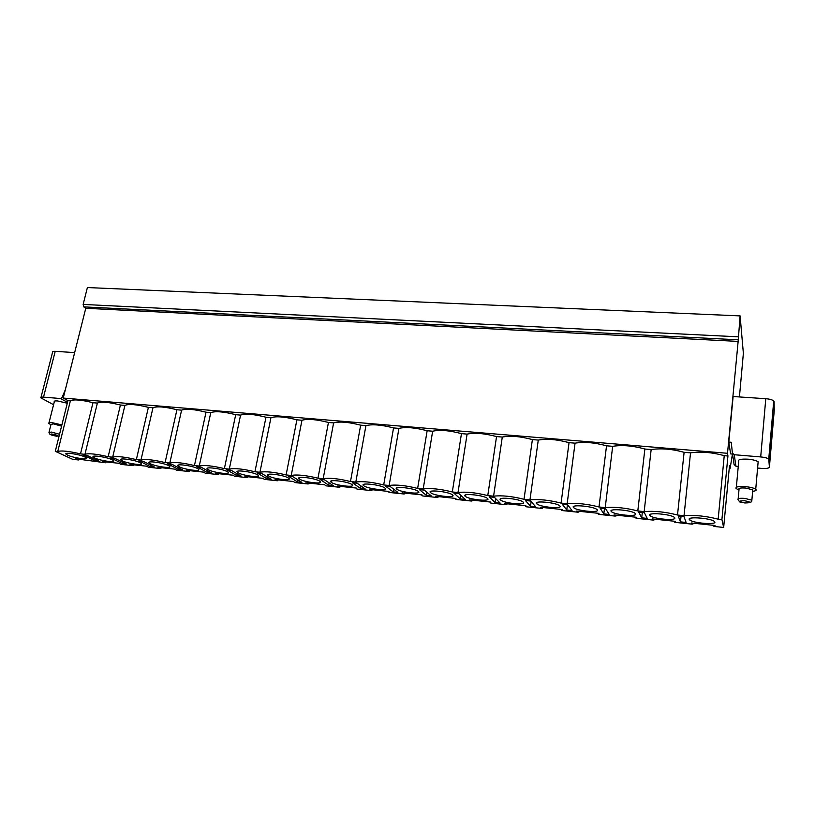 <?xml version="1.0" encoding="UTF-8"?>
<svg xmlns="http://www.w3.org/2000/svg" width="815" height="815" viewBox="0 0 815 815"><rect width="100%" height="100%" fill="white"/><g stroke="black" fill="none" stroke-linecap="round" stroke-linejoin="round"><path stroke-width="1.22" d="M63.244 398.066L67.951 400.613L70.385 400.817C73.737 399.177 81.266 399.808 92.981 402.712L97.382 403.079C101.009 401.449 108.68 402.09 120.416 405.014L124.909 405.391C128.811 403.761 136.635 404.423 148.391 407.357L152.976 407.745C157.163 406.125 165.139 406.787 176.926 409.751L181.592 410.149C186.075 408.529 194.214 409.212 206.022 412.196L210.79 412.594C215.578 410.984 223.881 411.677 235.698 414.692L240.568 415.1C245.672 413.49 254.148 414.203 265.985 417.229L270.947 417.647C276.387 416.047 285.036 416.771 296.894 419.827L301.957 420.245C307.744 418.655 316.566 419.399 328.445 422.465L333.61 422.904C339.753 421.324 348.769 422.078 360.658 425.175L365.935 425.613C372.445 424.045 381.644 424.809 393.543 427.936L398.932 428.384C405.839 426.815 415.232 427.61 427.142 430.748L432.653 431.216C439.947 429.658 449.554 430.463 461.463 433.631L467.097 434.11C474.809 432.561 484.63 433.386 496.539 436.575L502.295 437.054C510.445 435.526 520.479 436.371 532.389 439.58L538.277 440.08C546.875 438.562 557.134 439.417 569.043 442.657L575.054 443.166C584.131 441.659 594.624 442.545 606.533 445.805L612.676 446.325C622.242 444.837 632.97 445.734 644.869 449.024L651.154 449.554C661.23 448.077 672.212 449.004 684.101 452.315L690.529 452.855C701.134 451.398 712.371 452.345 724.24 455.687L727.938 455.993L727.51 453.293L63.244 398.066L85.769 308.284L738.145 341.404L727.51 453.293M79.167 459.14L78.648 459.966L72.708 459.344L55.288 451.306L67.951 400.613M739.429 396.946L743.372 353.333L740.102 315.894L87.388 287.552L83.14 304.423L83.731 306.878L85.769 308.284M53.566 404.719L40.872 397.873C40.455 397.221 41.331 396.976 43.511 397.119L55.216 351.316L74.644 352.61M67.523 402.335L60.453 398.535L43.511 397.119M67.288 403.252L57.621 400.949C54.88 400.766 53.759 401.072 54.289 401.887L49.002 422.781M757.593 468.044L761.414 468.38C766.294 468.686 768.952 468.279 769.411 467.158L774.24 410.465M732.553 454.057L730.597 453.894L728.804 442.066L731.249 442.27L732.4 453.008L734.274 454.729L735.884 466.17L738.268 466.374M734.274 454.729L760.701 456.93C764.653 457.317 767.333 458.02 768.749 459.039L769.411 467.158M736.342 487.238L738.716 461.504C737.544 459.609 740.682 458.845 748.16 459.191C753.07 459.68 756.402 460.557 758.144 461.82L758.011 463.358M727.938 455.993L721.907 519.562L723.659 527.448L729.496 465.61L730.118 468.421L732.441 454.047M740.102 315.894L738.145 341.404M728.804 442.066L733.123 396.528L765.784 398.708C769.686 399.034 772.335 399.768 773.72 400.909L769.136 459.66M774.25 410.332L774.087 401.622M735.884 466.17L734.081 464.499L732.42 453.15M78.974 459.905L75.836 458.794L105.42 462.767L105.665 461.911M105.502 462.574L102.68 461.596L119.031 463.307L120.936 464.387L132.713 465.62L132.977 464.754M132.825 465.426L130.033 464.448L146.7 466.19L148.524 467.27L160.524 468.523L160.82 467.657M160.667 468.34L157.916 467.362L174.909 469.134L176.651 470.214L188.886 471.498L189.202 470.622M189.06 471.304L186.35 470.326L203.679 472.13L205.319 473.209L217.809 474.524L218.155 473.637M218.002 474.33L215.343 473.352L233.019 475.196L234.567 476.276L247.302 477.61L247.679 476.724M247.536 477.417L244.908 476.429L262.95 478.313L264.396 479.393L277.385 480.758L277.793 479.862M277.65 480.575L275.083 479.577L293.481 481.502L294.826 482.582L308.08 483.967L308.528 483.071M308.386 483.784L305.87 482.796L324.645 484.752L325.888 485.832L339.417 487.248L339.886 486.341M339.753 487.064L337.288 486.066L356.45 488.073L356.522 488.857L357.581 489.143L371.396 490.589L371.895 489.683M371.772 490.406L369.358 489.418L388.928 491.455L388.887 492.25L389.937 492.525L404.036 494.002L404.586 493.085M404.464 493.829L402.101 492.831L422.089 494.919L421.946 495.714L422.985 495.989L437.38 497.496L437.961 496.569M437.838 497.313L435.546 496.315L455.962 498.454L455.697 499.249L456.726 499.514L471.437 501.052L472.058 500.125M471.936 500.879L469.705 499.88L490.569 502.06L490.182 502.855L491.201 503.12L506.227 504.699L506.879 503.762M506.777 504.526L504.617 503.527L525.93 505.748L525.41 506.543L526.419 506.808L541.771 508.417L542.474 507.47M542.372 508.244L540.284 507.246L562.075 509.518L561.413 510.312L562.411 510.577L578.11 512.217L578.864 511.27M578.762 512.054L576.745 511.046L599.025 513.369L598.2 514.082L599.219 514.428L615.264 516.099L616.059 515.151M615.957 515.936L614.031 514.937L636.81 517.311L635.843 518.024L636.841 518.36L653.253 520.082L654.048 519.95L654.088 519.114M654.007 519.919L652.153 518.911L675.452 521.345L674.341 522.048L675.319 522.384L692.108 524.147L692.954 524.004L693.005 523.179M692.923 523.984L691.161 522.986L715 525.471L713.726 526.164L714.694 526.5L723.659 527.448M721.907 519.562L718.168 519.186C706.096 516.048 694.716 514.876 684.03 515.691L690.529 452.855M55.288 451.306L57.743 451.551L70.385 400.817M684.03 515.691L677.51 515.019C665.427 511.902 654.302 510.761 644.166 511.606L637.799 510.954C625.696 507.857 614.836 506.747 605.219 507.623L599.005 506.981C586.892 503.904 576.276 502.814 567.159 503.721L561.077 503.099C548.964 500.043 538.593 498.974 529.954 499.911L524.014 499.3C511.902 496.264 501.755 495.225 493.574 496.182L487.767 495.591C475.654 492.576 465.732 491.557 457.999 492.545L452.315 491.965C440.202 488.959 430.503 487.971 423.199 488.98L417.637 488.409C405.534 485.434 396.039 484.456 389.142 485.496L383.692 484.935C371.599 481.981 362.308 481.023 355.809 482.083L350.481 481.533C338.398 478.599 329.301 477.661 323.178 478.741L317.962 478.201C305.89 475.288 296.986 474.371 291.23 475.461L286.116 474.941C274.064 472.038 265.344 471.152 259.934 472.262L254.932 471.753C242.901 468.87 234.353 467.993 229.28 469.124L224.38 468.615C212.369 465.752 203.995 464.896 199.247 466.048L194.439 465.559C182.448 462.706 174.247 461.871 169.815 463.032L165.099 462.553C153.138 459.721 145.09 458.896 140.964 460.078L136.35 459.609C124.4 456.797 116.514 455.993 112.674 457.184L108.151 456.716C96.231 453.924 88.499 453.14 84.943 454.342L80.502 453.884C68.613 451.113 61.023 450.338 57.743 451.551M99.216 461.239L87.154 455.483L83.222 455.086L95.335 460.832L99.216 461.239M126.498 464.081L114.813 458.325L110.799 457.918L122.545 463.674L126.498 464.081M154.32 466.985L143.012 461.229L138.917 460.801L150.276 466.567L154.32 466.985M182.682 469.939L171.782 464.183L167.605 463.755L178.556 469.511L182.682 469.939M211.594 472.955L201.122 467.199L196.853 466.761L207.397 472.517L211.594 472.955M241.097 476.031L231.063 470.275L226.713 469.827L236.808 475.593L241.097 476.031M271.191 479.179L261.615 473.413L257.173 472.955L266.821 478.721L271.191 479.179M301.896 482.378L292.799 476.612L288.265 476.143L297.434 481.91L301.896 482.378M333.233 485.648L324.645 479.882L320.02 479.414L328.679 485.17L333.233 485.648M365.212 488.98L357.164 483.224L352.437 482.735L360.566 488.501L365.212 488.98M397.873 492.392L390.375 486.637L385.546 486.137L393.136 491.893L397.873 492.392M431.227 495.866L424.299 490.121L419.368 489.611L426.388 495.367L431.227 495.866M465.294 499.422L458.977 493.686L453.935 493.167L460.343 498.902L465.294 499.422M500.104 503.059L494.42 497.323L489.265 496.793L495.051 502.529L500.104 503.059M535.679 506.767L530.657 501.052L525.39 500.502L530.504 506.227L535.679 506.767M572.038 510.557L567.709 504.852L562.319 504.302L566.751 510.007L572.038 510.557M609.212 514.438L605.616 508.743L600.105 508.183L603.803 513.868L609.212 514.438M647.232 518.401L644.39 512.727L638.756 512.156L641.7 517.82L647.232 518.401M686.118 522.456L684.08 516.812L678.314 516.211L680.464 521.865L686.118 522.456M67.625 455.167C73.248 457.928 89.049 460.159 86.186 457.786L84.811 456.94C79.32 454.179 63.244 451.887 66.158 454.271L67.625 455.167M94.683 457.959C100.204 460.77 116.433 463.012 113.438 460.546L112.195 459.772C106.806 456.96 90.292 454.658 93.338 457.134L94.683 457.959M122.25 460.811C127.67 463.664 144.357 465.915 141.219 463.368L140.109 462.655C134.832 459.803 117.859 457.49 121.048 460.047L122.25 460.811M150.368 463.715C155.665 466.608 172.831 468.88 169.561 466.241L168.583 465.599C163.428 462.696 145.966 460.373 149.298 463.022L150.368 463.715M179.045 466.679C184.21 469.623 201.886 471.895 198.473 469.165L197.617 468.594C192.605 465.64 174.624 463.317 178.108 466.058L179.045 466.679M208.294 469.695C213.316 472.69 231.531 474.972 227.966 472.15L227.242 471.661C222.373 468.656 203.852 466.323 207.479 469.155L208.294 469.695M238.133 472.781C242.992 475.817 261.778 478.12 258.06 475.196L257.469 474.778C252.762 471.732 233.661 469.389 237.45 472.313L238.133 472.781M268.583 475.929C273.269 479.016 292.656 481.319 288.785 478.303L288.306 477.967C283.783 474.87 264.07 472.517 268.023 475.532L268.583 475.929M299.655 479.139C304.148 482.276 324.187 484.589 320.142 481.482L319.796 481.217C315.476 478.069 295.112 475.716 299.227 478.823L299.655 479.139M331.379 482.419C335.668 485.608 356.379 487.92 352.172 484.721L351.948 484.538C347.832 481.339 326.784 478.986 331.073 482.185L331.379 482.419M363.765 485.76C367.83 489 389.254 491.323 384.884 488.022L384.772 487.93C380.9 484.68 359.12 482.317 363.582 485.618L363.765 485.76M396.854 489.183C400.654 492.474 422.853 494.797 418.309 491.404L418.309 491.394C414.692 488.093 392.137 485.73 396.773 489.122L396.854 489.183M430.646 492.678L430.677 492.698C434.252 495.989 456.777 498.311 452.559 494.939L452.468 494.858C448.79 491.516 426.031 489.265 430.646 492.678M465.171 496.243L465.304 496.355C468.9 499.626 491.384 501.877 487.574 498.556L487.38 498.383C483.672 495.062 460.954 492.892 465.171 496.243M500.461 499.89L500.685 500.094C504.302 503.344 526.775 505.514 523.352 502.254L523.077 501.999C519.338 498.678 496.63 496.6 500.461 499.89M536.535 503.619L536.841 503.904C540.477 507.144 562.951 509.243 559.946 506.034L559.579 505.687C555.82 502.397 533.102 500.379 536.535 503.619M573.414 507.429L573.811 507.806C577.458 511.015 599.952 513.053 597.354 509.895L596.916 509.467C593.137 506.186 570.388 504.251 573.414 507.429M611.138 511.321L611.596 511.789C615.264 514.978 637.799 516.944 635.629 513.857L635.13 513.328C631.33 510.078 608.52 508.203 611.138 511.321M649.728 515.314L650.238 515.864C653.925 519.033 676.532 520.938 674.789 517.902L674.239 517.291C670.419 514.061 647.528 512.248 649.728 515.314M689.215 519.389L689.775 520.031C693.463 523.169 716.171 525.023 714.867 522.038L714.276 521.345C710.446 518.136 687.442 516.384 689.215 519.389M718.168 519.186L724.24 455.687M677.51 515.019L684.101 452.315M644.166 511.606L651.154 449.554M637.799 510.954L644.869 449.024M605.219 507.623L612.676 446.325M599.005 506.981L606.533 445.805M567.159 503.721L575.054 443.166M561.077 503.099L569.043 442.657M529.954 499.911L538.277 440.08M524.014 499.3L532.389 439.58M493.574 496.182L502.295 437.054M487.767 495.591L496.539 436.575M457.999 492.545L467.097 434.11M452.315 491.965L461.463 433.631M423.199 488.98L432.653 431.216M417.637 488.409L427.142 430.748M389.142 485.496L398.932 428.384M383.692 484.935L393.543 427.936M355.809 482.083L365.935 425.613M350.481 481.533L360.658 425.175M323.178 478.741L333.61 422.904M317.962 478.201L328.445 422.465M291.23 475.461L301.957 420.245M286.116 474.941L296.894 419.827M259.934 472.262L270.947 417.647M254.932 471.753L265.985 417.229M229.28 469.124L240.568 415.1M224.38 468.615L235.698 414.692M199.247 466.048L210.79 412.594M194.439 465.559L206.022 412.196M169.815 463.032L181.592 410.149M165.099 462.553L176.926 409.751M140.964 460.078L152.976 407.745M136.35 459.609L148.391 407.357M112.674 457.184L124.909 405.391M108.151 456.716L120.416 405.014M84.943 454.342L97.382 403.079M80.502 453.884L92.981 402.712M95.335 460.832L95.64 459.528M122.545 463.674L122.861 462.288M150.276 466.567L150.612 465.1M178.556 469.511L178.903 467.953M207.397 472.517L207.754 470.846M236.808 475.593L237.185 473.79M266.821 478.721L267.208 476.775M297.434 481.91L297.842 479.811M328.679 485.17L329.097 482.877M360.566 488.501L361.014 485.985M393.136 491.893L393.604 489.112M426.388 495.367L426.887 492.27M460.343 498.902L460.893 495.418M495.051 502.529L495.632 498.546M530.504 506.227L531.146 501.612M566.751 510.007L567.423 504.821M603.803 513.868L604.445 508.631M641.7 517.82L642.302 512.513M680.464 521.865L681.024 516.496M60.453 398.535L62.083 397.404L65.343 389.692M41.025 397.262L52.557 352.274C52.17 351.53 53.056 351.214 55.216 351.316M61.879 424.931L52.15 422.669C49.389 422.455 48.289 422.73 48.829 423.484L50.938 424.697M49.063 432.113L50.999 424.452L53.332 423.882L61.573 426.133M738.981 489.897L736.21 488.654C735.018 486.891 738.166 486.229 745.674 486.667C750.615 487.197 753.967 488.053 755.729 489.234L758.144 461.82M752.642 491.313L753.121 491.262C755.933 490.885 756.809 490.212 755.729 489.234M752.683 490.844L752.775 489.856L745.694 488.053C740.407 487.737 738.186 488.195 739.022 489.438L738.176 498.729M765.784 398.708L760.701 456.93M729.211 468.635L729.995 468.707M83.14 304.423L738.115 336.809M83.731 306.878L737.982 339.794M713.726 526.164L713.808 525.349M674.341 522.048L674.423 521.233M635.843 518.024L635.934 517.219M598.2 514.082L598.302 513.297M561.392 510.231L561.494 509.457M525.38 506.472L525.492 505.697M490.151 502.784L490.263 502.03M455.666 499.177L455.779 498.434M421.905 495.652L422.027 494.909M78.698 459.772L78.861 459.11M63.244 398.036L62.083 397.404M59.546 434.273L51.284 432.052L48.941 432.582L50.041 434.456L56.5 436.229L59.138 435.893M56.306 436.178C59.088 435.862 57.58 435.139 51.803 433.998C49.043 434.314 50.55 435.037 56.306 436.178M744.767 498.383C739.47 498.047 737.239 498.485 738.084 499.687C740.998 503.14 736.78 501.001 744.941 502.998L750.839 502.427L751.858 500.176L744.767 498.383M744.645 500.746C738.115 500.848 738.207 501.571 744.93 502.947C751.481 502.855 751.389 502.132 744.645 500.746M751.776 501.133L752.775 489.856M773.72 400.909L768.749 459.039M729.201 468.707L730.016 468.778M105.95 461.942L105.767 462.696M693.035 523.179L692.954 524.004M654.139 519.124L654.048 519.95M616.109 515.151L616.018 515.976M578.925 511.28L578.823 512.095M542.556 507.48L542.454 508.295M506.981 503.772L506.869 504.577M472.16 500.135L472.038 500.94M438.083 496.579L437.961 497.384M404.719 493.106L404.586 493.9M372.048 489.693L371.915 490.487M340.059 486.361L339.906 487.146M308.712 483.091L308.559 483.876M277.986 479.882L277.834 480.667M247.892 476.744L247.729 477.519M218.379 473.668L218.216 474.442M189.447 470.652L189.284 471.416M161.075 467.688L160.901 468.452M133.253 464.784L133.069 465.548M66.361 453.456L66.158 454.271M93.552 456.268L93.338 457.134M121.262 459.14L121.048 460.047M149.522 462.064L149.298 463.022M178.322 465.049L178.108 466.058M207.713 468.105L207.479 469.155M237.674 471.213L237.45 472.313M268.257 474.391L268.023 475.532M299.462 477.631L299.227 478.823M331.298 480.952L331.073 482.185M363.806 484.334L363.582 485.618M396.997 487.798L396.773 489.122M430.901 491.333L430.677 492.698M465.518 494.95L465.304 496.355M500.899 498.648L500.685 500.094M537.044 502.427L536.841 503.904M574.005 506.298L573.811 507.806M611.78 510.261L611.596 511.789M650.411 514.306L650.238 515.864M689.938 518.462L689.775 520.031"/></g></svg>
